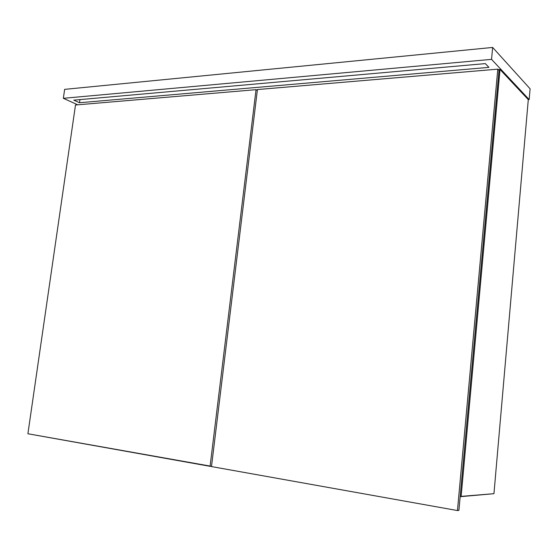 <?xml version="1.0" encoding="UTF-8"?>
<svg xmlns="http://www.w3.org/2000/svg" width="558" height="558" viewBox="0 0 558 558"><rect width="100%" height="100%" fill="white"/><g stroke="black" fill="none" stroke-linecap="round" stroke-linejoin="round"><path stroke-width="0.84" d="M493.949 493.684L528.287 99.631L493.949 493.684L460.183 496.453L461.117 496.613L500.017 69.492L461.117 496.613L493.949 493.684M498.259 69.638L500.017 69.492L528.287 99.631L529.165 99.575L491.549 59.357L63.34 98.313L77.743 104.806L63.34 98.313L64.651 89.364L63.34 98.313L491.549 59.357L492.651 47.444L491.549 59.357L529.165 99.575L530.1 88.799L529.165 99.575L528.287 99.631L500.017 69.492L498.259 69.638M257.371 90.012L256.694 90.068L257.371 90.012M64.651 89.364L492.651 47.444L530.1 88.799L492.651 47.444L64.651 89.364M488.927 67.365L485.307 63.605L73.796 100.147L79.501 102.735L488.927 67.365L79.501 102.735L73.796 100.147L485.307 63.605L488.927 67.365M79.954 99.596L79.501 102.735L79.954 99.596M27.9 433.754L75.497 105.002L256.038 89.671L257.315 90.445L256.038 89.671L210.08 466.328L211.517 466.314L27.9 433.754L210.08 466.328L256.038 89.671L75.497 105.002L27.9 433.754M458.913 510.382L499.033 70.461L497.799 69.15L499.012 70.441L458.913 510.382L457.462 510.556L211.489 466.579L257.426 89.552L497.799 69.15L457.462 510.556L458.913 510.382M257.426 89.552L211.489 466.579L457.462 510.556L497.799 69.15L257.426 89.552"/></g></svg>

